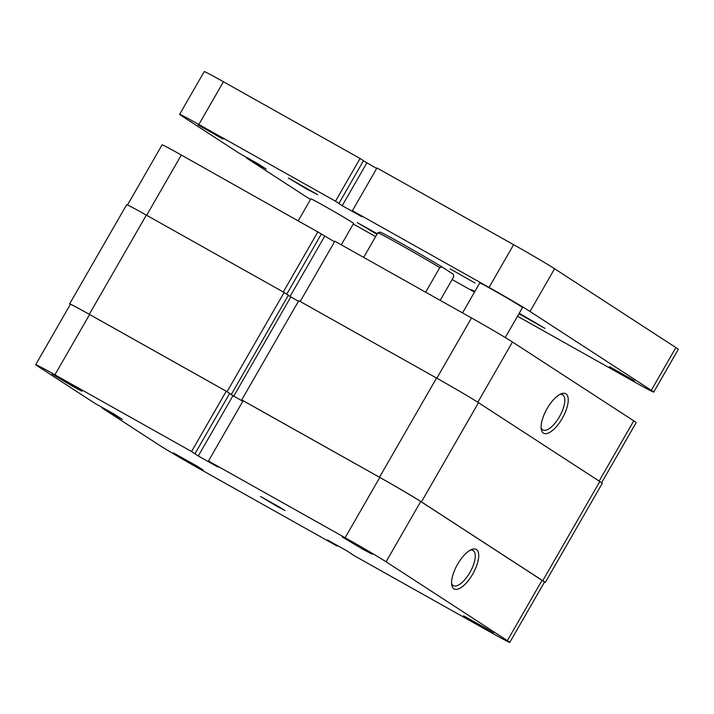 <?xml version="1.0" encoding="UTF-8"?>
<svg xmlns="http://www.w3.org/2000/svg" width="714" height="714" viewBox="0 0 714 714"><rect width="100%" height="100%" fill="white"/><g stroke="black" fill="none" stroke-linecap="round" stroke-linejoin="round"><path stroke-width="1.07" d="M243.108 400.795L241.725 399.894L298.773 300.692L436.549 378.045A36.985 0.875 29.9 0 1 478.496 402.687L599.796 481.513A36.985 0.875 29.9 0 1 602.268 483.342L545.219 582.553A36.985 0.875 29.9 0 1 544.363 582.276M241.725 399.894L379.5 477.247A36.985 0.875 29.9 0 1 421.447 501.897L542.747 580.723A36.985 0.875 29.9 0 1 545.219 582.553M70.275 304.521A36.985 0.875 29.9 0 1 69.606 303.923A36.985 0.875 29.9 0 1 89.295 314.321L227.07 391.674L233.764 396.163L290.812 296.953L298.452 301.237M233.764 396.163L242.84 401.25L232.96 395.717L198.287 456.005L218.011 467.081L208.479 461.012L243.144 400.724L379.794 477.443A36.102 0.857 29.9 0 1 420.742 501.505L386.078 561.784L507.377 640.619L542.042 580.33L420.742 501.505M288.304 295.319L290.812 296.953M231.309 394.431L288.358 295.221L284.118 292.463L227.07 391.674M69.606 303.923L126.655 204.713A36.985 0.875 29.9 0 1 146.343 215.11L284.118 292.463M341.301 244.84L353.6 223.455A24.66 0.58 -150.1 0 0 351.948 222.232A24.66 0.58 -150.1 0 0 328.172 208.167A24.66 0.58 -150.1 0 0 310.858 198.867L298.3 220.697M505.262 337.543L522.505 307.555A24.66 0.58 -150.1 0 0 520.854 306.342A24.66 0.58 -150.1 0 0 497.069 292.267A24.66 0.58 -150.1 0 0 479.754 282.976L462.538 312.911M519.23 313.25L545.005 328.413L518.935 313.767M317.703 194.699L306.52 188.924L288.349 178.009L317.703 194.699M475.06 283.047L450.106 268.857L475.06 283.047M376.956 234.299L357.295 222.643L377.26 233.773M222.902 139.06L197.957 124.87L222.902 139.06M634.407 380.812L609.453 366.63L634.407 380.812M198.858 124.486A36.102 0.857 -150.1 0 0 179.633 114.338L204.204 71.605A36.102 0.857 29.9 0 1 223.437 81.753L198.858 124.486L335.509 201.205L342.229 205.703L361.944 216.77L352.413 210.701L489.063 287.421L513.634 244.688A36.102 0.857 29.9 0 1 554.582 268.741L675.881 347.575A36.102 0.857 29.9 0 1 678.3 349.351L653.729 392.093A36.102 0.857 -150.1 0 0 651.311 390.308L675.881 347.575M179.633 114.338A36.102 0.857 -150.1 0 0 182.052 116.123L239.172 153.233L258.022 163.774L266.26 169.129L246.232 157.83L246.508 157.357M310.545 199.411A36.102 0.857 -150.1 0 1 303.352 194.949L246.232 157.83M474.507 292.106L452.14 279.549M375.635 236.593L353.269 224.035M474.694 291.785L471.41 289.652L474.819 291.562M653.729 392.093A36.102 0.857 -150.1 0 1 634.496 381.936L517.507 316.248M554.582 268.741L530.011 311.482L651.311 390.308M530.011 311.482A36.102 0.857 -150.1 0 0 489.063 287.421M352.413 210.701L376.983 167.968L513.634 244.688M335.509 201.205L360.079 158.472L223.437 81.753M338.927 203.428L363.497 160.695L360.079 158.472M376.671 168.504L363.444 160.784M254.407 162.417L254.702 161.908M254.996 162.801L255.309 162.248M342.229 205.703L366.8 162.962M362.971 549.325L342.247 536.964L365.425 549.914L372.155 554.171L362.971 549.325M484.262 628.15L463.538 615.789L486.725 628.739L493.454 632.997L484.262 628.15M72.766 386.39L52.042 374.029L75.229 386.979L81.958 391.236L72.766 386.39M194.065 465.225L173.341 452.863L196.528 465.805L203.258 470.062L194.065 465.225M457.585 564.23A22.634 9.005 -60.7 0 1 471.731 549.459A22.634 9.005 -60.7 0 1 472.722 574.065A22.634 9.005 -60.7 0 1 451.766 585.016A22.634 9.005 -60.7 0 1 457.585 564.23M451.596 583.445A20.162 8.024 119.3 0 0 453.31 585.623A20.162 8.024 119.3 0 0 469.928 572.423A20.162 8.024 119.3 0 0 473.052 550.458A20.162 8.024 119.3 0 0 470.303 550.128M277.46 506.583L260.53 496.498L279.585 507.136L284.957 510.546L277.46 506.583M35.7 364.649L70.365 304.36A36.102 0.857 29.9 0 1 89.589 314.508L226.24 391.227L191.575 451.516L54.924 374.796A36.102 0.857 -150.1 0 0 35.7 364.649A36.102 0.857 -150.1 0 0 38.119 366.425L95.239 403.544L114.088 414.075L122.326 419.439L102.298 408.14L159.418 445.259A36.102 0.857 -150.1 0 0 200.366 469.312L337.017 546.031L327.476 539.962L347.2 551.038L353.921 555.528L490.563 632.247A36.102 0.857 -150.1 0 0 509.796 642.395A36.102 0.857 -150.1 0 0 507.377 640.619M102.575 407.667L102.298 408.14M226.24 391.227L229.658 393.45L194.984 453.738L193.583 452.944L198.287 456.005M229.605 393.539L232.96 395.717M542.042 580.33A36.102 0.857 29.9 0 1 544.461 582.115L509.796 642.395M191.575 451.516L194.984 453.738M386.078 561.784A36.102 0.857 -150.1 0 0 345.13 537.731L208.479 461.012M337.329 545.496L337.017 546.031M110.768 412.21L110.474 412.728M111.375 412.558L111.063 413.111M440.172 300.353L453.783 276.684L453.319 274.283L442.028 266.947L439.806 267.598A44.027 1.044 -150.1 0 0 401.081 245.17A44.027 1.044 -150.1 0 0 377.822 232.8L380.044 232.139M425.651 292.204L439.806 267.598M363.667 257.397L377.822 232.8M379.491 232.282L380.062 232.13A42.269 1 29.9 0 1 402.919 244.242A42.269 1 29.9 0 1 442.028 266.947M562.239 418.386A22.634 9.005 -60.7 0 1 541.283 429.337A22.634 9.005 -60.7 0 1 547.111 408.551A22.634 9.005 -60.7 0 1 561.249 393.78A22.634 9.005 -60.7 0 1 562.239 418.386M541.114 427.766A20.162 8.024 119.3 0 0 542.827 429.944A20.162 8.024 119.3 0 0 559.446 416.744A20.162 8.024 119.3 0 0 562.578 394.78A20.162 8.024 119.3 0 0 559.821 394.449M436.852 378.215L471.508 317.944L334.857 241.225L300.201 301.495M127.511 204.989L162.078 144.862A36.102 0.857 29.9 0 1 181.311 155.018L146.656 215.28M286.742 294.168L321.371 233.951L181.311 155.018M334.545 241.769L321.318 234.049M471.508 317.944A36.102 0.857 29.9 0 1 512.456 342.006L477.818 402.25M599.117 481.075L633.755 420.832L512.456 342.006M633.755 420.832A36.102 0.857 29.9 0 1 636.174 422.617L601.599 482.735M283.297 291.999L317.953 231.738M290.045 296.453L324.674 236.227M379.5 477.247L436.549 378.045M421.447 501.897L478.496 402.687M89.295 314.321L146.343 215.11M542.747 580.723L599.796 481.513M89.589 314.508L54.924 374.796M345.13 537.731L379.794 477.443"/></g></svg>
